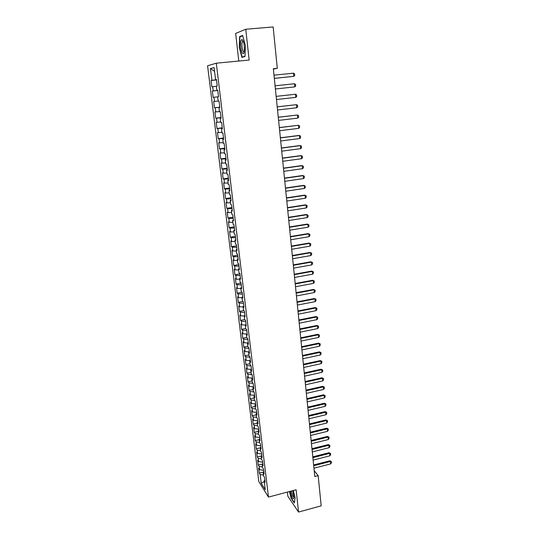 <?xml version="1.0" encoding="UTF-8"?>
<svg xmlns="http://www.w3.org/2000/svg" width="539" height="539" viewBox="0 0 539 539"><rect width="100%" height="100%" fill="white"/><g stroke="black" fill="none" stroke-linecap="round" stroke-linejoin="round"><path stroke-width="0.81" d="M287.381 492.073L287.853 496.21L298.545 512.05L321.19 505.845L318.158 475.614L314.19 470.648M207.582 65.758L258.814 481.563L268.476 497.086L216.307 63.184L207.582 65.758M216.307 63.184L249.139 60.045L245.771 29.241L235.671 33.418L238.784 61.035M214.562 71.303L210.473 68.581L211.915 80.331L211.093 80.5L211.867 86.84L212.689 86.705L213.208 90.936L212.386 91.057L213.161 97.357L213.983 97.263L214.502 101.467L213.673 101.541L214.441 107.793L215.27 107.746L215.782 111.923L214.946 111.95L215.708 118.162L216.543 118.162L217.049 122.306L216.22 122.286L216.974 128.457L217.81 128.504L218.308 132.621L217.473 132.554L218.228 138.678L219.063 138.772L219.562 142.862L218.726 142.747L219.474 148.831L220.31 148.973L220.808 153.036L219.966 152.874L220.707 158.917L221.549 159.099L222.048 163.135L221.199 162.933L221.94 168.929L222.782 169.158L223.274 173.167L222.425 172.918L223.159 178.881L224.008 179.15L224.493 183.132L223.645 182.842L224.372 188.758L225.221 189.074L225.706 193.029L224.851 192.692L225.571 198.574L226.427 198.931L226.906 202.853L226.05 202.482L226.771 208.323L227.626 208.721L228.098 212.622L227.242 212.204L227.957 218.005L228.812 218.443L229.291 222.317L228.428 221.859L229.136 227.626L229.998 228.105L230.47 231.952L229.607 231.453L230.308 237.18L231.17 237.699L231.635 241.519L230.773 240.98L231.474 246.667L232.336 247.226L232.801 251.019L231.938 250.446L232.626 256.099L233.495 256.692L233.953 260.465L233.091 259.852L233.778 265.464L234.647 266.098L235.105 269.844L234.236 269.19L234.916 274.769L235.786 275.442L236.244 279.162L235.375 278.474L236.055 284.013L236.924 284.72L237.376 288.419L236.506 287.691L237.18 293.196L238.056 293.944L238.501 297.616L237.625 296.848L238.299 302.318L239.175 303.1L239.619 306.752L238.743 305.95L239.41 311.38L240.286 312.202L240.731 315.827L239.855 314.992L240.515 320.388L241.391 321.244L241.836 324.842L240.953 323.973L241.613 329.336L242.496 330.225L242.927 333.803L242.051 332.9L242.705 338.222L243.588 339.152L244.019 342.703L243.136 341.766L243.783 347.055L244.672 348.019L245.104 351.549L244.214 350.579L244.861 355.834L245.75 356.831L246.175 360.335L245.292 359.331L245.932 364.559L246.822 365.583L247.246 369.067L246.357 368.029L246.997 373.224L247.886 374.282L248.311 377.745L247.414 376.673L248.048 381.834L248.944 382.926L249.362 386.369L248.472 385.264L249.099 390.391L249.995 391.516L250.413 394.932L249.517 393.8L250.143 398.894L251.039 400.053L251.45 403.448L250.561 402.283L251.181 407.343L252.077 408.528L252.488 411.911L251.592 410.711L252.212 415.744L253.108 416.957L253.519 420.312L252.623 419.086L253.236 424.085L254.132 425.332L254.543 428.667L253.64 427.414L254.253 432.379L255.149 433.659L255.553 436.974L254.657 435.687L255.264 440.626L256.16 441.926L256.564 445.221L255.661 443.907L256.268 448.819L257.17 450.146L257.568 453.42L256.665 452.08L257.265 456.957L258.168 458.318L258.565 461.573L257.662 460.198L258.255 465.049L259.165 466.437L259.555 469.671L258.653 468.27L259.246 473.087L263.827 471.921M210.473 68.581L214.111 67.584L215.566 79.577L216.442 79.516M213.983 97.263L218.524 96.757L217.743 90.269L216.873 90.397L216.355 86.078L217.217 85.93L216.429 79.395L215.566 79.577M217.655 96.852L218.174 101.143L219.043 101.069L219.824 107.504L218.955 107.551L219.467 111.809L220.343 111.782L221.111 118.176L220.242 118.176L220.754 122.407L221.63 122.427L222.391 128.774L221.516 128.727L222.028 132.924L222.903 132.992L223.665 139.298L222.789 139.197L223.294 143.367L224.17 143.482L224.925 149.748L224.049 149.599L224.547 153.736L225.43 153.905L226.185 160.117L225.295 159.921L225.794 164.038L226.683 164.247L227.424 170.418L226.542 170.176L227.034 174.259L227.923 174.521L228.664 180.646L227.775 180.363L228.267 184.419L229.156 184.722L229.89 190.806L229.001 190.476L229.486 194.505L230.375 194.848L231.11 200.892L230.214 200.521L230.699 204.517L231.595 204.908L232.322 210.911L231.42 210.493L231.905 214.461L232.801 214.899L233.522 220.862L232.626 220.397L233.097 224.345L234 224.824L234.714 230.739L233.811 230.241L234.29 234.155L235.193 234.674L235.9 240.556L234.997 240.01L235.469 243.897L236.372 244.463L237.079 250.298L236.176 249.712L236.641 253.579L237.551 254.179L238.251 259.98L237.342 259.353L237.807 263.187L238.716 263.834L239.41 269.594L238.501 268.927L238.966 272.741L239.875 273.421L240.562 279.141L239.653 278.434L240.111 282.22L241.021 282.948L241.708 288.628L240.798 287.88L241.25 291.646L242.166 292.407L242.846 298.054L241.937 297.265L242.388 301.005L243.305 301.8L243.978 307.412L243.062 306.59L243.513 310.296L244.43 311.138L245.104 316.703L244.187 315.847L244.632 319.533L245.548 320.409L246.222 325.94L245.299 325.044L245.744 328.702L246.667 329.619L247.327 335.117L246.404 334.18L246.849 337.818L247.772 338.768L248.432 344.226L247.502 343.255L247.94 346.873L248.87 347.857L249.523 353.281L248.6 352.277L249.031 355.868L249.961 356.885L250.608 362.275L249.685 361.238L250.116 364.802L251.039 365.853L251.686 371.209L250.763 370.138L251.187 373.682L252.117 374.767L252.764 380.083L251.834 378.978L252.259 382.501L253.189 383.62L253.829 388.902L252.899 387.763L253.317 391.26L254.253 392.419L254.886 397.667L253.957 396.495L254.374 399.972L255.311 401.157L255.937 406.372L255.001 405.166L255.425 408.623L256.355 409.842L256.982 415.023L256.045 413.784L256.463 417.22L257.399 418.466L258.019 423.62L257.083 422.347L257.501 425.756L258.437 427.043L259.057 432.157L258.114 430.856L258.525 434.245L259.468 435.559L260.081 440.646L259.138 439.312L259.549 442.681L260.485 444.021L261.098 449.075L260.155 447.714L260.559 451.055L261.503 452.43L262.109 457.456L261.166 456.061L261.57 459.383L262.513 460.791L263.12 465.777L262.176 464.355L262.574 467.663L263.517 469.092L264.117 474.05L263.173 472.602L263.571 475.883L264.514 477.345L265.107 482.277L264.164 480.795L265.249 489.749L261.226 483.328L260.148 474.509L259.246 473.087M273.381 69.107L277.302 68.325L273.34 68.716L314.789 476.496L318.158 475.614M259.555 469.671L263.665 470.338M259.165 466.437L262.493 466.969M264.164 480.795L264.844 480.074M258.565 461.573L262.688 462.213M258.168 458.318L261.503 458.83M263.173 472.602L263.854 471.888M257.568 453.42L261.698 454.04M257.17 450.146L260.512 450.644M262.176 464.355L262.864 463.661M256.564 445.221L260.708 445.82M256.16 441.926L259.515 442.404M261.166 456.061L261.86 455.374M255.553 436.974L259.704 437.547M255.149 433.659L258.511 434.117M260.155 447.714L260.856 447.04M254.543 428.667L258.7 429.219M254.132 425.332L257.507 425.776M259.138 439.312L259.838 438.645M253.519 420.312L257.689 420.844M253.108 416.957L256.591 417.388M258.114 430.856L258.821 430.203M252.488 411.911L256.665 412.409M252.077 408.528L255.681 408.96M257.083 422.347L257.79 421.707M251.45 403.448L255.641 403.927M251.039 400.053L254.765 400.47M256.045 413.784L256.759 413.157M250.413 394.932L254.61 395.39M249.995 391.516L253.856 391.927M255.001 405.166L255.722 404.553M249.362 386.369L253.573 386.8M248.944 382.926L252.946 383.323M253.957 396.495L254.671 395.895M248.311 377.745L252.528 378.156M247.886 374.282L252.036 374.672M252.899 387.763L253.62 387.177M247.246 369.067L251.477 369.451M246.822 365.583L251.053 365.954M251.834 378.978L252.562 378.405M246.175 360.335L250.413 360.692M245.75 356.831L249.995 357.175M250.763 370.138L251.491 369.572M245.104 351.549L249.166 351.866M244.672 348.019L248.924 348.335M249.685 361.238L250.419 360.685M244.019 342.703L247.9 342.979M243.588 339.152L247.852 339.442M248.6 352.277L249.335 351.745M242.927 333.803L246.613 334.039M242.496 330.225L246.768 330.495M247.502 343.255L248.25 342.737M241.836 324.842L245.299 325.044L246.053 324.552M241.391 321.244L245.683 321.48M246.404 334.18L247.152 333.675M240.731 315.827L244.201 316.009M240.286 312.202L244.585 312.411M239.619 306.752L243.102 306.907M239.175 303.1L243.48 303.289M244.187 315.847L244.942 315.369M238.501 297.616L241.991 297.75M238.056 293.944L242.368 294.099M243.062 306.59L243.823 306.125M237.376 288.419L240.872 288.527M236.924 284.72L241.256 284.848M241.937 297.265L242.698 296.821M236.244 279.162L239.754 279.249M235.786 275.442L240.131 275.537M240.798 287.88L241.566 287.455M235.105 269.844L238.622 269.911M234.647 266.098L238.999 266.165M239.653 278.434L240.428 278.023M233.953 260.465L237.483 260.505M233.495 256.692L237.854 256.732M238.501 268.927L239.282 268.53M232.801 251.019L236.331 251.039M232.336 247.226L236.709 247.239M237.342 259.353L238.123 258.969M231.635 241.519L235.179 241.512M231.17 237.699L235.556 237.679M236.176 249.712L236.965 249.348M230.47 231.952L234.02 231.918M229.998 228.105L234.391 228.051M234.997 240.01L235.792 239.66M229.291 222.317L232.848 222.257M228.812 218.443L233.219 218.362M233.811 230.241L234.613 229.904M228.098 212.622L231.669 212.534M227.626 208.721L232.039 208.606M232.626 220.397L233.427 220.08M226.906 202.853L230.483 202.745M226.427 198.931L230.854 198.783M231.42 210.493L232.235 210.197M225.706 193.029L229.291 192.888M225.221 189.074L229.661 188.893M230.214 200.521L231.029 200.238M224.493 183.132L228.091 182.97M224.008 179.15L228.455 178.941M229.001 190.476L229.816 190.213M223.274 173.167L226.879 172.979M222.782 169.158L227.242 168.916M227.775 180.363L228.597 180.114M222.048 163.135L225.659 162.919M221.549 159.099L226.023 158.823M226.542 170.176L227.37 169.953M220.808 153.036L224.433 152.786M220.31 148.973L224.797 148.656M225.295 159.921L226.131 159.712M219.562 142.862L223.2 142.592M219.063 138.772L223.557 138.422M224.049 149.599L224.884 149.404M218.308 132.621L221.953 132.318M217.81 128.504L222.317 128.12M222.789 139.197L223.631 139.028M217.049 122.306L220.7 121.976M216.543 118.162L221.064 117.738M221.516 128.727L222.371 128.572M215.782 111.923L219.44 111.566M215.27 107.746L219.797 107.288M220.242 118.176L221.098 118.041M214.502 101.467L218.167 101.076M218.955 107.551L219.818 107.436M213.208 90.936L217.756 90.417M212.689 86.705L216.375 86.274M211.915 80.331L216.476 79.772M216.873 90.397L217.749 90.316M245.771 29.241L273.152 26.95L277.302 68.325M298.545 512.05L296.113 489.762L268.476 497.086M260.148 474.509L263.47 475.054M264.251 481.502L261.226 483.328M244.982 56.521L245.38 45.485L242.651 35.433L239.606 36.618L239.276 47.547L241.923 57.397L244.982 56.521M289.456 491.528L291.121 498.279L294.341 503.015L295.129 497.74L293.337 490.497M211.093 80.5L216.496 79.947M212.386 91.057L217.769 90.485M214.441 107.793L219.784 107.194M215.708 118.162L221.037 117.542M216.974 128.457L222.277 127.817M218.228 138.678L223.51 138.024M219.474 148.831L224.736 148.158M220.707 158.917L225.956 158.223M221.94 168.929L227.162 168.222M223.159 178.881L228.361 178.153M224.372 188.758L229.553 188.017M225.571 198.574L230.739 197.813M226.771 208.323L231.911 207.542M227.957 218.005L233.084 217.21M229.136 227.626L234.243 226.811M230.308 237.18L235.395 236.351M231.474 246.667L236.54 245.824M232.626 256.099L237.679 255.237M233.778 265.464L238.804 264.588M234.916 274.769L239.929 273.879M236.055 284.013L241.041 283.11M237.18 293.196L242.038 292.3M238.299 302.318L242.9 301.449M239.41 311.38L243.783 310.545M240.515 320.388L244.679 319.573M241.613 329.336L245.717 328.52M242.705 338.222L246.795 337.401M243.783 347.055L247.866 346.22M244.861 355.834L248.924 354.985M245.932 364.559L249.981 363.697M246.997 373.224L251.026 372.355M248.048 381.834L252.07 380.952M249.099 390.391L253.108 389.502M250.143 398.894L254.132 397.998M251.181 407.343L255.156 406.433M252.212 415.744L256.173 414.821M253.236 424.085L257.184 423.155M254.253 432.379L258.188 431.443M255.264 440.626L259.185 439.676M256.268 448.819L260.175 447.855M257.265 456.957L261.267 455.96M258.255 465.049L262.56 463.964M240.926 36.504L239.606 36.618M274.001 75.164L293.486 73.169L294.557 73.877L294.712 75.467L293.789 76.349L274.324 78.398M293.486 73.169L293.789 76.349L274.324 78.364M275.079 85.809L294.489 83.74L295.561 84.428L295.709 86.004L294.793 86.894L275.402 88.989M294.489 83.74L294.793 86.894L275.402 88.982M276.157 96.373L295.487 94.231L296.551 94.904L296.699 96.468L295.79 97.37L276.473 99.533M295.79 97.37L295.487 94.231L276.15 96.36M244.052 52.33L244.275 51.272C244.612 45.411 243.85 41.469 242.004 39.435L240.913 40.721C239.397 45.653 242.631 57.686 244.052 52.33M243.244 41.193L242.2 42.042C241.202 45.161 242.948 53.374 244.228 51.576M244.989 56.218L242.132 57.04L239.565 47.493L239.889 36.908L242.745 35.796M243.655 56.898L242.132 57.04M290.319 491.298C291.215 495.718 292.273 498.218 293.479 498.797L293.991 497.706L292.771 490.645M291.417 491.002C292.057 494.566 292.879 496.621 293.89 497.18L294.018 497.12M294.402 502.611L291.309 498.076L289.679 491.467M277.221 106.87L296.484 104.654L297.541 105.307L297.69 106.857L296.773 107.766L277.538 110.003M296.773 107.766L296.484 104.654L277.214 106.83M278.279 117.286L297.467 115.009L298.518 115.636L298.667 117.179L297.757 118.102L278.596 120.399M297.757 118.102L297.467 115.009L278.272 117.226M279.33 127.635L298.444 125.284L299.489 125.897L299.637 127.426L298.734 128.356L279.647 130.728M298.734 128.356L298.444 125.284L279.323 127.548M280.374 137.917L299.414 135.498L300.459 136.084L300.6 137.607L299.704 138.543L280.684 140.982M299.704 138.543L299.414 135.498L298.808 135.457L280.361 137.795M281.412 148.117L300.378 145.631L301.416 146.204L301.557 147.72L300.668 148.663L281.722 151.169M300.668 148.663L300.378 145.631L299.772 145.57L281.398 147.976M282.443 158.257L301.335 155.704L302.372 156.256L302.514 157.759L301.624 158.709L282.753 161.282M301.624 158.709L301.335 155.704L300.735 155.616L282.423 158.089M283.467 168.323L302.291 165.709L303.316 166.241L303.457 167.73L302.574 168.694L283.77 171.328M302.574 168.694L302.291 165.709L301.685 165.601L283.447 168.134M284.484 178.321L303.235 175.64L304.252 176.152L304.394 177.634L303.518 178.604L284.787 181.306M303.518 178.604L303.235 175.64L302.628 175.512L284.457 178.106M285.488 188.252L304.171 185.504L305.189 186.002L305.33 187.478L304.454 188.455L285.791 191.217M304.454 188.455L304.171 185.504L303.565 185.355L285.468 188.01M286.492 198.109L305.101 195.307L306.118 195.785L306.253 197.247L305.384 198.231L286.795 201.06M305.384 198.231L305.101 195.307L304.501 195.131L286.465 197.853M287.489 207.906L306.031 205.042L307.035 205.5L307.176 206.956L306.307 207.946L287.786 210.837M306.307 207.946L306.031 205.042L305.424 204.847L287.462 207.623M288.48 217.635L306.947 214.711L307.951 215.155L308.092 216.597L307.223 217.601L288.776 220.545M307.223 217.601L306.947 214.711L306.347 214.495L288.446 217.332M289.463 227.303L307.863 224.318L308.86 224.743L308.995 226.178L308.14 227.182L289.753 230.187M308.14 227.182L307.863 224.318L307.257 224.083L289.43 226.973M290.433 236.904L308.773 233.859L308.167 233.603L309.763 234.27L309.898 235.691L309.042 236.709L290.73 239.767M290.4 236.554L308.167 233.603M309.042 236.709L308.773 233.859L309.763 234.27M291.404 246.438L309.676 243.338L309.069 243.062L310.659 243.729L310.794 245.144L309.945 246.168L291.693 249.287M291.37 246.067L309.069 243.062M309.945 246.168L309.676 243.338L310.659 243.729M292.367 255.91L310.572 252.751L309.965 252.461L311.555 253.128L311.683 254.536L310.835 255.567L292.657 258.74M292.327 255.52L309.965 252.461M310.835 255.567L310.572 252.751L311.555 253.128M293.324 265.323L311.461 262.102L310.855 261.792L312.438 262.466L312.573 263.861L311.724 264.898L293.607 268.132M293.283 264.905L310.855 261.792M311.724 264.898L311.461 262.102L312.438 262.466M294.274 274.668L312.344 271.4L311.737 271.063L313.314 271.744L313.449 273.132L312.607 274.176L294.557 277.464M294.233 274.236L311.737 271.063M312.607 274.176L312.344 271.4L313.314 271.744M295.217 283.959L313.22 280.63L312.613 280.28L314.19 280.96L314.318 282.335L313.482 283.386L295.5 286.728M295.17 283.501L312.613 280.28M313.482 283.386L313.22 280.63L314.19 280.96M296.154 293.182L314.096 289.8L313.489 289.436L315.059 290.117L315.187 291.484L314.352 292.542L296.437 295.938M296.106 292.704L313.489 289.436M314.352 292.542L314.096 289.8L315.059 290.117M297.09 302.345L314.958 298.916L314.358 298.525L315.921 299.212L316.049 300.573L315.221 301.638L297.366 305.087M297.036 301.853L314.358 298.525M315.221 301.638L314.958 298.916L315.921 299.212M298.013 311.454L315.82 307.971L315.221 307.56L316.777 308.254L316.905 309.602L316.076 310.673L298.289 314.176M297.959 310.936L315.221 307.56M316.076 310.673L315.82 307.971L316.777 308.254M298.929 320.503L316.676 316.966L316.076 316.541L317.626 317.228L317.754 318.576L316.932 319.654L299.206 323.205M298.875 319.964L316.076 316.541M316.932 319.654L316.676 316.966L317.626 317.228M299.846 329.491L317.525 325.9L316.925 325.462L318.475 326.156L318.603 327.49L317.781 328.574L300.122 332.172M299.792 328.931L316.925 325.462M317.781 328.574L317.525 325.9L318.475 326.156M300.755 338.418L318.374 334.78L317.767 334.321L319.317 335.022L319.438 336.343L318.623 337.434L301.025 341.086M300.695 337.845L317.767 334.321M318.623 337.434L318.374 334.78L319.317 335.022M301.658 347.291L319.209 343.606L318.61 343.127L320.153 343.828L320.274 345.142L319.465 346.24L301.928 349.939M301.597 346.698L318.61 343.127M319.465 346.24L319.209 343.606L320.153 343.828M302.554 356.111L320.045 352.371L319.445 351.879L320.981 352.58L321.103 353.887L320.294 354.992L302.817 358.738M302.487 355.497L319.445 351.879M320.294 354.992L320.045 352.371L320.981 352.58M303.444 364.869L320.873 361.083L320.274 360.578L321.803 361.278L321.924 362.579L321.123 363.684L303.706 367.483M303.376 364.236L320.274 360.578M321.123 363.684L320.873 361.083L321.803 361.278M304.326 373.574L321.695 369.741L321.096 369.215L322.625 369.922L322.746 371.216L321.945 372.328L304.589 376.175M304.259 372.921L321.096 369.215M321.945 372.328L321.695 369.741L322.625 369.922M305.202 382.218L322.517 378.344L321.911 377.799L323.44 378.513L323.562 379.793L322.76 380.911L305.465 384.806M305.135 381.551L321.911 377.799M322.76 380.911L322.517 378.344L323.44 378.513M306.078 390.815L323.333 386.894L322.726 386.335L324.249 387.042L324.37 388.323L323.575 389.448L306.341 393.382M306.011 390.128L322.726 386.335M323.575 389.448L323.333 386.894L324.249 387.042M306.947 399.352L324.134 395.383L323.535 394.811L325.051 395.525L325.172 396.792L324.377 397.923L307.203 401.905M306.873 398.651L323.535 394.811M324.377 397.923L324.134 395.383L325.051 395.525M307.809 407.841L324.943 403.826L324.337 403.239L325.852 403.954L325.967 405.213L325.179 406.352L308.065 410.374M307.735 407.12L324.337 403.239M325.179 406.352L324.943 403.826L325.852 403.954M308.665 416.276L325.738 412.214L325.138 411.614L326.641 412.328L326.762 413.581L325.974 414.72L308.921 418.79M308.591 415.542L325.138 411.614M325.974 414.72L325.738 412.214L326.641 412.328M309.521 424.651L326.533 420.555L325.933 419.935L327.436 420.656L327.55 421.896L326.769 423.048L309.77 427.157M309.44 423.903L325.933 419.935M326.769 423.048L326.533 420.555L327.436 420.656M310.363 432.979L327.321 428.842L326.722 428.202L328.217 428.929L328.332 430.162L327.557 431.315L310.619 435.472M310.289 432.217L326.722 428.202M327.557 431.315L327.321 428.842L328.217 428.929M311.205 441.259L328.103 437.075L327.503 436.422L328.999 437.149L329.113 438.375L328.339 439.534L311.454 443.732M311.124 440.478L327.503 436.422M328.339 439.534L328.103 437.075L328.999 437.149M312.041 449.486L328.884 445.254L328.278 444.594L329.774 445.322L329.888 446.541L329.113 447.7L312.29 451.938M311.96 448.684L328.278 444.594M329.113 447.7L328.884 445.254L329.774 445.322M312.869 457.658L329.652 453.393L329.053 452.713L330.542 453.44L330.656 454.653L329.888 455.819L313.119 460.104M312.788 456.843L329.053 452.713M329.888 455.819L329.652 453.393L330.542 453.44M313.698 465.784L330.427 461.472L329.821 460.784L331.303 461.512L331.418 462.718L330.656 463.89L313.947 468.209M313.61 464.955L329.821 460.784M330.656 463.89L330.427 461.472L331.303 461.512M243.035 41.079L242.004 39.435M243.305 41.362L242.442 41.436"/></g></svg>
